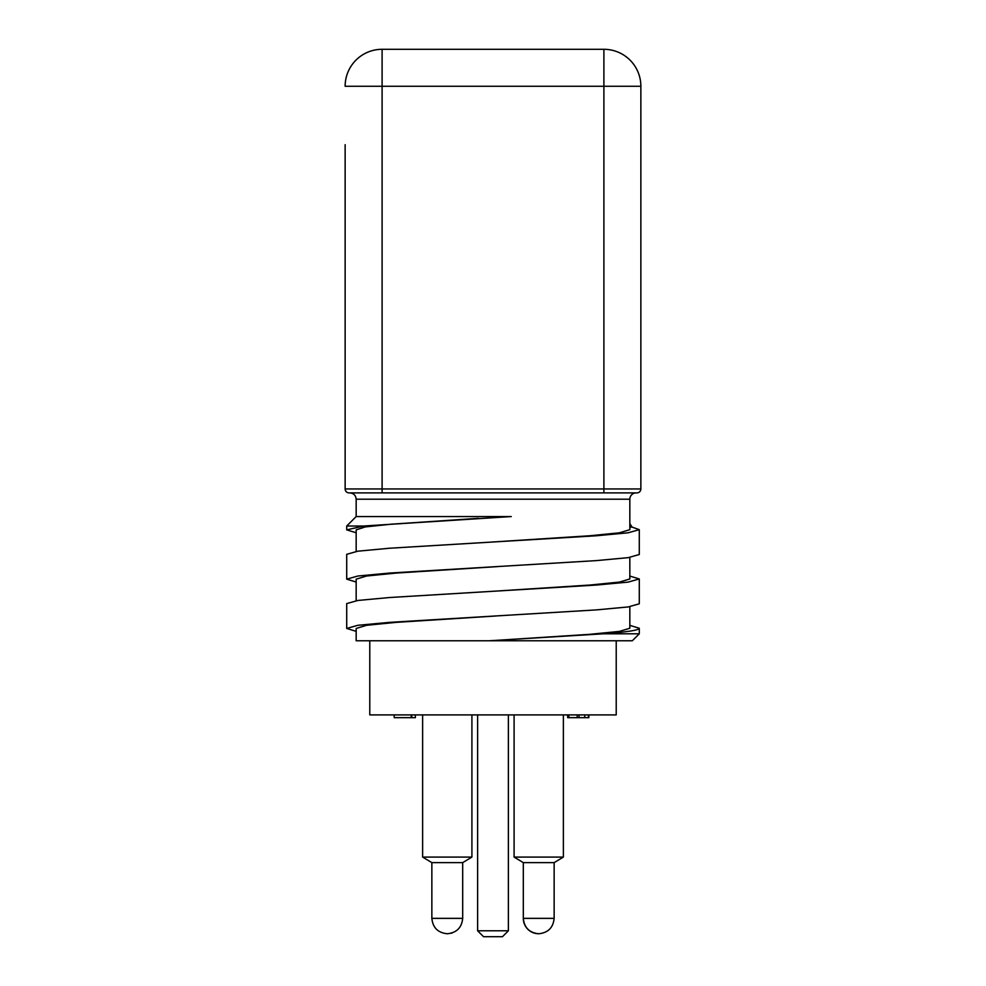 <?xml version="1.0" encoding="UTF-8"?>
<svg xmlns="http://www.w3.org/2000/svg" width="986" height="986" viewBox="0 0 986 986"><rect width="100%" height="100%" fill="white"/><g stroke="black" fill="none" stroke-linecap="round" stroke-linejoin="round"><path stroke-width="1.48" d="M639.285 554.514L639.285 529.667L628.131 532.797L596.419 535.768L389.569 548.228L357.856 551.186L346.715 554.317L346.715 579.152L357.844 576.021L389.556 573.063L596.468 560.603L628.156 557.657L639.285 554.514M356.168 532.773L346.715 529.864L363.723 526.019L346.715 526.019L346.715 529.852M629.832 527.128L632.125 527.128L629.832 523.603M632.125 527.128L639.285 529.667M356.168 631.348L346.715 628.439L357.844 625.297L389.556 622.363L596.444 609.89L628.156 606.945L639.285 603.802L639.285 578.955L628.168 582.097L596.468 585.043L389.606 597.516L357.881 600.462L346.715 603.592L346.715 628.39M356.168 582.06L346.715 579.152M629.832 576.058L639.285 578.955M639.285 633.801L639.285 628.255C638.879 630.227 626.886 632.075 603.296 633.801L639.285 633.801L632.322 640.764L489.167 640.764L603.296 633.801M629.832 625.346L639.285 628.255M493 591.28L589.751 585.055L619.418 582.097L629.832 578.955L629.832 557.423M491.114 542.09L589.764 535.768L619.418 532.81L629.832 529.667L629.832 499.212A6.31 6.31 0 0 1 636.13 492.901M363.723 526.019L511.253 516.565L356.168 516.565L346.715 526.019M478.493 518.328L391.208 524.195L365.227 526.931L356.168 529.864M492.988 640.567L589.776 634.331L619.418 631.397L629.832 628.255L629.832 606.71M497.72 566.593L396.224 573.063L366.582 576.009L356.168 579.164L356.168 600.708M502.33 936.7L483.534 936.7L477.618 930.784L508.382 930.784L508.382 714.899M616.225 640.764L616.225 714.899L369.775 714.899L369.775 640.764M563.376 714.899L563.376 857.08L514.088 857.08L523.307 862.627L514.088 857.08L514.088 714.899M554.144 862.627L523.307 862.627L523.307 918.36L554.144 918.36C553.195 927.666 548.068 932.793 538.763 933.742L538.689 933.742A15.382 15.382 90 0 1 523.307 918.36C524.256 927.666 529.383 932.793 538.689 933.742L538.763 933.742C548.068 932.793 553.195 927.666 554.144 918.36L554.144 862.627L563.376 857.08L554.144 862.627M471.912 714.899L471.912 857.08L462.693 862.627L431.856 862.627L422.624 857.08L422.624 714.899M462.693 918.36L462.693 862.627L471.912 857.08L422.624 857.08L431.856 862.627L431.856 918.36L462.693 918.36C461.744 927.666 456.617 932.793 447.311 933.742L447.311 933.742M567.665 714.899L567.665 717.66L577.192 717.66L577.192 714.899M577.192 717.66L579.029 717.66L579.029 714.899M579.029 717.66L584.784 717.66L584.784 714.899M584.784 717.66L588.839 717.66L588.839 714.899M588.432 717.66L588.432 714.899M568.873 717.66L568.873 714.899M394.19 714.899L394.19 717.66L415.365 717.66L415.365 714.899M411.199 717.66L411.199 714.899M411.766 717.66L411.766 714.899M345.137 249.643L345.137 488.957L603.9 488.957L603.9 86.263L382.1 86.263L382.1 492.901L603.9 492.901L349.081 492.901A3.944 3.944 0 0 1 345.137 488.957L345.137 144.696M495.97 615.979L396.273 622.351L366.607 625.297L356.168 628.452L356.168 640.764L489.167 640.764M345.137 86.263L382.1 86.263L382.1 49.3A36.963 36.963 0 0 0 345.137 86.263A36.963 36.963 0 0 1 382.1 49.3L603.9 49.3L603.9 86.263L640.863 86.263L640.863 488.957A3.944 3.944 0 0 1 636.919 492.901L603.9 492.901L603.9 488.957L640.863 488.957M640.863 86.263A36.963 36.963 0 0 0 603.9 49.3A36.963 36.963 0 0 1 640.863 86.263A36.963 36.963 0 0 0 603.9 49.3A36.963 36.963 0 0 1 640.863 86.263M589.554 536.273L583.318 536.273M629.832 499.212L356.168 499.212L356.168 516.565M356.168 529.913L356.168 551.42M477.618 930.784L477.618 714.899M502.466 936.7L508.382 930.784M452.032 933.002L451.07 933.274M431.856 918.36C432.805 927.666 437.932 932.793 447.237 933.742M356.168 499.212C355.835 495.416 353.727 493.308 349.87 492.901"/></g></svg>
